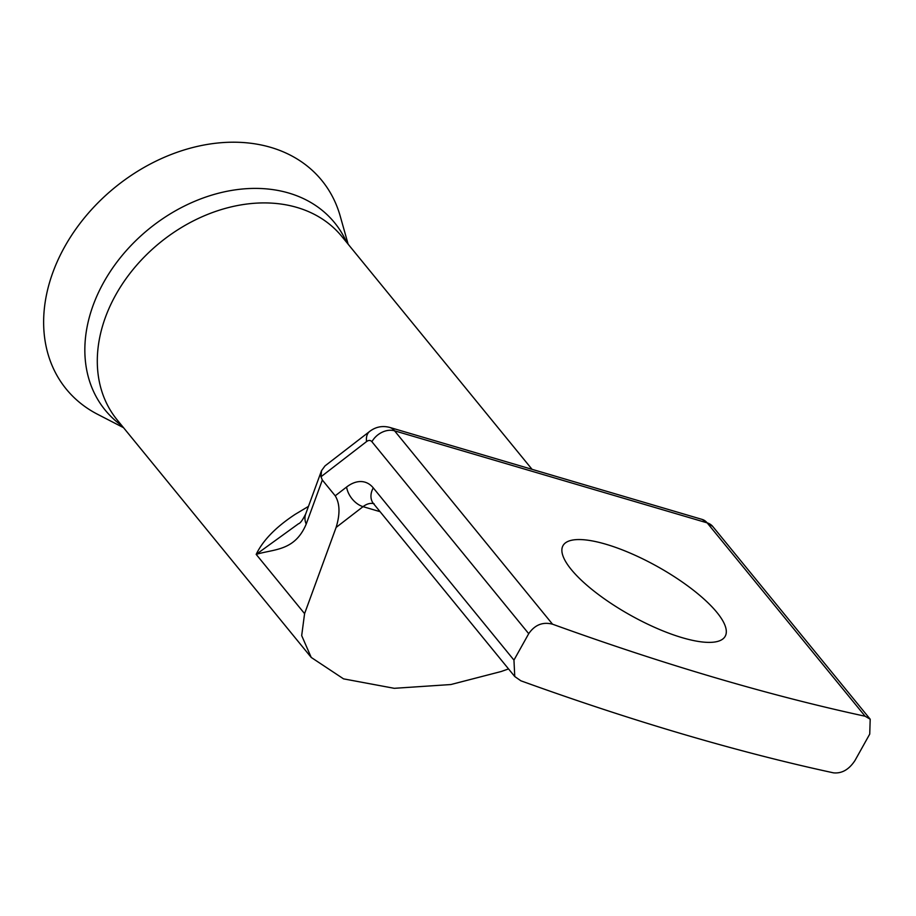 <?xml version="1.0" encoding="UTF-8"?>
<svg xmlns="http://www.w3.org/2000/svg" width="916" height="916" viewBox="0 0 916 916"><rect width="100%" height="100%" fill="white"/><g stroke="black" fill="none" stroke-linecap="round" stroke-linejoin="round"><path stroke-width="1.37" d="M348.137 244.183L340.214 216.119A164.949 125.412 140.8 0 0 216.428 143.159A164.949 125.412 140.8 0 0 64.727 246.69A164.949 125.412 140.8 0 0 97.611 414.307L123.523 427.669M716.919 612.415A92.905 27.824 29.2 0 0 631.113 553.504A92.905 27.824 29.2 0 0 562.996 545.65A92.905 27.824 29.2 0 0 571.275 569.534A92.905 27.824 29.2 0 0 657.07 628.433A92.905 27.824 29.2 0 0 725.186 636.299A92.905 27.824 29.2 0 0 716.919 612.415M508.54 668.92L501.166 671.52L450.855 684.538L394.258 688.317L343.546 678.859L311.222 657.436L301.685 635.601L304.581 613.628L256.182 554.386L298.524 523.734C300.23 523.368 302.635 520.093 305.715 513.876A18.125 15.057 20.1 0 0 305.715 513.876A18.125 15.057 20.1 0 0 306.219 524.067C294.803 551.26 273.987 548.913 256.182 554.386C262.881 540.394 275.899 527.032 295.227 514.311L308.463 506.388M513.956 660.104L514.758 676.535L520.883 680.806A1359.516 407.151 29.2 0 0 833.48 772.841C841.85 773.688 849.018 769.577 854.972 760.52L869.731 734.094L870.2 719.22L865.116 716.232A1359.516 407.151 -150.8 0 1 552.52 624.185C542.776 621.666 534.841 624.827 528.715 633.689L371.907 441.73A9.068 5.221 -73.6 0 0 366.583 441.558L320.989 476.755L322.329 480.018L335.222 495.808L346.603 487.026A45.319 26.117 106.4 0 1 373.27 487.896L513.956 660.104L528.715 633.689M304.581 613.628L336.103 527.444C340.214 514.048 339.916 503.502 335.222 495.808M320.989 476.755L321.539 470.629L325.008 465.9L369.709 431.39A18.125 11.587 -127.7 0 0 366.583 441.558M346.649 242.362A148.106 112.599 140.8 0 0 232.321 190.31A148.106 112.599 140.8 0 0 103.783 282.208A148.106 112.599 140.8 0 0 122.034 425.848M532.059 469.335L341.817 236.454A145.014 110.252 140.8 0 0 115.84 294.723A145.014 110.252 140.8 0 0 117.202 419.94L311.222 657.436M865.116 716.232L707.163 522.864A18.125 13.786 -39.2 0 1 712.763 526.494L702.183 519.429A27.194 15.675 -73.6 0 1 707.163 522.864L394.556 430.818L552.52 624.185M371.907 441.73A18.125 13.786 -39.2 0 1 394.556 430.818A27.194 15.675 106.4 0 0 389.586 427.383L702.183 519.429M514.758 676.535L373.442 503.548A18.125 13.786 -39.2 0 1 373.27 487.896M380.083 511.678L363.045 506.651L336.103 527.444M322.329 480.018L306.219 524.067M373.476 503.594A27.194 15.675 -73.6 0 0 363.045 506.651A18.125 11.587 -127.7 0 1 346.603 487.026M870.2 719.22L712.763 526.494M389.586 427.383C382.304 425.528 375.675 426.867 369.709 431.39M305.726 513.876L321.539 470.629M373.442 503.548L374.072 503.743"/></g></svg>
